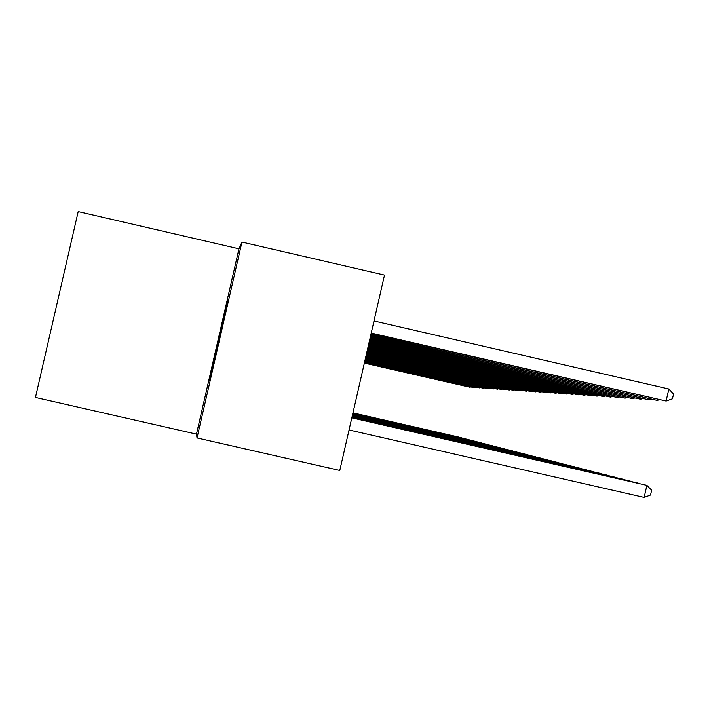 <?xml version="1.0" encoding="UTF-8"?>
<svg xmlns="http://www.w3.org/2000/svg" width="709" height="709" viewBox="0 0 709 709"><rect width="100%" height="100%" fill="white"/><g stroke="black" fill="none" stroke-linecap="round" stroke-linejoin="round"><path stroke-width="1.06" d="M209.368 380.875L209.385 380.866C209.66 381.921 229.122 297.018 227.784 300.589L227.784 300.589C227.297 300.501 208.535 382.319 209.368 380.875M238.968 248.806L78.194 211.583L35.45 397.457L196.464 434.13L197.022 437.94L241.955 242.061L238.968 248.806L196.464 434.13M241.955 242.061L384.5 275.083L339.779 470.457L197.022 437.94M349.05 429.973L644.144 497.417L646.892 485.364L351.832 417.805M351.824 417.858L646.892 485.364L651.633 490.229L650.534 495.042L644.144 497.417M371.144 333.425L666.106 401.046L668.844 389.002L373.998 320.973M668.844 389.002L673.55 394.009L672.451 398.821L666.106 401.046L371.224 333.079M351.877 417.636L638.437 483.201L351.886 417.574M351.921 417.415L630.292 481.11L351.93 417.362M370.842 334.754L657.296 400.425L370.913 334.426M659.113 399.787L657.296 400.425L657.527 399.424M370.55 336.039L648.815 399.832L370.621 335.72M650.57 399.22L648.815 399.832L649.036 398.866M351.974 417.211L622.431 479.089L351.983 417.158M352.018 417.007L614.845 477.148L352.027 416.963M370.266 337.28L640.626 399.256L370.337 336.97M642.319 398.662L640.626 399.256L640.839 398.325M369.992 338.477L632.729 398.697L370.054 338.184M634.36 398.13L632.729 398.697L632.933 397.802M352.063 416.812L607.524 475.269L352.072 416.768M369.726 339.629L625.099 398.157L369.788 339.345M626.685 397.616L625.099 398.157L625.294 397.297M352.107 416.626L600.443 473.452L352.116 416.582M369.469 340.745L617.725 397.643L369.531 340.471M619.258 397.111L617.725 397.643L617.92 396.801M352.143 416.449L593.593 471.698L352.151 416.405M352.187 416.272L586.972 469.996L352.196 416.227M352.222 416.103L580.565 468.357L352.231 416.059M352.258 415.935L574.352 466.761L352.267 415.899M352.293 415.784L568.343 465.219L352.302 415.74M352.329 415.625L562.512 463.721L352.338 415.589M352.364 415.474L556.849 462.268L352.373 415.439M352.4 415.332L551.363 460.859L352.408 415.297M352.435 415.19L546.036 459.494L352.444 415.155M369.221 341.827L610.6 397.137L369.283 341.561M612.08 396.632L610.6 397.137L610.786 396.331M368.981 342.872L603.696 396.65L369.043 342.615M605.131 396.163L603.696 396.65L603.882 395.87M368.751 343.883L597.022 396.18L368.813 343.635M598.414 395.711L597.022 396.18L597.2 395.427M368.529 344.858L590.562 395.728L368.583 344.618M591.909 395.267L590.562 395.728L590.721 394.993M368.308 345.806L584.296 395.285L368.37 345.575M585.599 394.842L584.296 395.285L584.455 394.576M368.104 346.728L578.216 394.86L368.157 346.497M579.483 394.426L578.216 394.86L578.376 394.169M367.9 347.623L572.323 394.443L367.944 347.401M573.554 394.027L572.323 394.443L572.482 393.779M367.696 348.482L566.606 394.044L367.749 348.27M567.803 393.637L566.606 394.044L566.757 393.398M367.51 349.324L561.058 393.655L367.554 349.12M562.219 393.256L561.058 393.655L561.2 393.025M352.462 415.057L540.861 458.165L352.47 415.022M367.324 350.14L555.67 393.273L367.368 349.936M556.804 392.892L555.67 393.273L555.812 392.662M352.497 414.925L535.836 456.88L352.497 414.889M367.138 350.928L550.432 392.91L367.182 350.733M551.531 392.538L550.432 392.91L550.565 392.316M352.524 414.792L530.944 455.63L352.533 414.765M366.961 351.699L545.345 392.547L367.005 351.513M546.409 392.183L545.345 392.547L545.478 391.971M352.55 414.668L526.193 454.407L352.559 414.641M366.792 352.453L540.391 392.201L366.837 352.267M541.437 391.847L540.391 392.201L540.524 391.643M352.577 414.543L521.567 453.219L352.586 414.517M366.624 353.179L535.579 391.864L366.668 352.993M536.589 391.519L535.579 391.864L535.703 391.315M352.603 414.428L517.074 452.067L352.612 414.402M366.464 353.888L530.89 391.528L366.5 353.711M531.883 391.2L530.89 391.528L531.014 391.005M352.63 414.313L512.696 450.942L352.639 414.286M366.305 354.571L526.335 391.208L366.34 354.403M527.292 390.889L526.335 391.208L526.45 390.694M352.657 414.198L508.433 449.852L352.665 414.171M366.154 355.244L521.886 390.898L366.19 355.076M522.825 390.579L521.886 390.898L522.001 390.393M352.683 414.091L504.276 448.788L352.692 414.065M366.004 355.9L517.561 390.597L366.039 355.741M518.474 390.287L517.561 390.597L517.676 390.101M352.71 413.985L500.226 447.742L352.71 413.959M365.853 356.538L513.343 390.296L365.888 356.379M514.238 389.994L513.343 390.296L513.449 389.817M352.728 413.879L496.282 446.732L352.736 413.852M365.711 357.159L509.23 390.012L365.747 357.008M510.099 389.72L509.23 390.012L509.337 389.542M352.754 413.781L492.427 445.748L352.763 413.755M365.578 357.761L505.225 389.728L365.614 357.62M506.075 389.445L505.225 389.728L505.331 389.268M352.781 413.684L488.678 444.782L352.781 413.657M365.436 358.355L501.316 389.454L365.472 358.213M502.14 389.17L501.316 389.454L501.414 389.011M352.798 413.586L485.009 443.843L352.807 413.56M365.312 358.931L497.496 389.179L365.339 358.789M498.303 388.913L497.594 388.754M352.825 413.489L481.438 442.93L352.825 413.462M365.179 359.498L493.774 388.922L365.215 359.357M494.563 388.656L493.872 388.497M352.843 413.4L477.946 442.035L352.852 413.374M365.055 360.048L490.141 388.665L365.082 359.906M490.912 388.408L490.229 388.248M352.86 413.312L474.534 441.158L352.869 413.285M364.931 360.58L486.587 388.417L364.958 360.447M487.34 388.16L486.675 388.009M352.887 413.223L471.21 440.307L352.887 413.196M364.807 361.103L483.121 388.169L364.843 360.978M483.857 387.929L483.21 387.779M352.905 413.134L467.949 439.465L352.905 413.117M364.692 361.617L479.727 387.929L364.727 361.493M480.445 387.69L479.816 387.548M352.922 413.055L464.776 438.649L352.922 413.028M364.577 362.122L476.413 387.699L364.612 361.998M477.122 387.469L476.501 387.327M352.94 412.966L461.665 437.852L352.949 412.948M364.47 362.609L473.178 387.469L364.497 362.485M473.86 387.247L473.257 387.105M352.958 412.886L458.626 437.072L352.967 412.868M364.355 363.088L470.005 387.247L364.382 362.964M470.679 387.025L470.094 386.892"/></g></svg>
